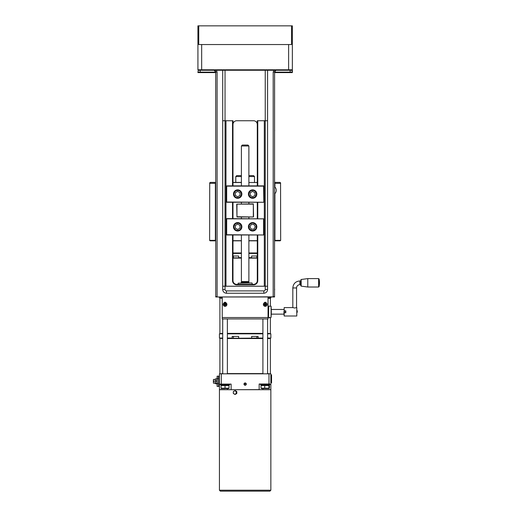 <?xml version="1.0" encoding="UTF-8"?>
<svg xmlns="http://www.w3.org/2000/svg" width="517" height="517" viewBox="0 0 517 517"><rect width="100%" height="100%" fill="white"/><g stroke="black" fill="none" stroke-linecap="round" stroke-linejoin="round"><path stroke-width="0.78" d="M274.592 209.463L274.617 211.434L274.617 209.559M265.034 303.983L264.859 303.511L264.749 304.313L264.252 304.196A2.973 1.486 86.4 0 0 264.29 304.843L264.956 305.024L264.769 304.668M264.749 304.313L264.252 304.196M264.29 304.843L264.723 304.817M265.092 304.952L264.982 305.45A2.973 1.486 -3.6 0 0 265.628 305.411L265.803 304.746L265.454 304.933M264.956 305.024L264.982 305.45M265.628 305.411L265.596 304.978M265.738 304.61L266.236 304.72A2.973 1.486 -93.6 0 0 266.223 304.397A2.973 1.486 -93.6 0 0 266.19 304.074L265.531 303.899L265.719 304.248M265.803 304.746L266.236 304.72M266.19 304.074L265.764 304.106M265.395 303.964L265.505 303.466A2.973 1.486 176.4 0 0 264.859 303.511M265.531 303.899L265.505 303.466M263.457 304.571A1.79 1.79 0 0 1 265.131 302.671A1.79 1.79 0 0 1 267.03 304.345A1.79 1.79 0 0 1 265.357 306.245A1.79 1.79 0 0 1 263.457 304.571M265.454 304.015L264.982 304.041M264.801 304.248L264.827 304.72M265.034 304.901L265.505 304.875M265.686 304.668L265.66 304.196M264.284 302.852A1.868 1.868 0 0 1 267.108 304.339A1.868 1.868 0 0 1 265.363 306.322A1.868 1.868 0 0 1 264.284 302.852A1.053 1.053 0 0 1 266.197 302.852M274.592 72.593L292.357 72.593L292.357 25.85L197.927 25.85L197.927 69.789A0.465 0.465 0 0 0 198.399 70.26L201.669 70.26L200.098 70.26L200.176 72.128L215.692 72.128M292.357 69.789L292.357 72.128L291.892 70.26A0.465 0.465 0 0 0 292.357 69.789L288.615 69.789L288.615 70.26L291.892 70.26A0.465 0.465 0 0 0 292.357 69.789M197.927 72.593L215.692 72.593M257.763 185.894L257.763 120.745L257.298 120.745L257.298 185.894M257.763 120.745L264.31 120.745L264.31 286.231L267.58 286.231M267.58 120.745L264.31 120.745M222.704 286.231L225.974 286.231L225.974 120.745L232.521 120.745L232.521 185.894M225.974 286.231L264.31 286.231M257.298 124.487A3.742 3.742 0 0 0 253.556 120.745L236.728 120.745A3.742 3.742 0 0 0 232.986 124.487M225.974 120.745L222.704 120.745M265.24 70.26L265.24 289.501A1.402 1.402 0 0 1 263.838 290.903L226.446 290.903A1.402 1.402 0 0 1 225.044 289.501L222.704 289.501L222.704 70.26M257.298 202.257L257.298 218.62M257.298 234.983L257.298 280.615A3.742 3.742 0 0 1 253.556 284.356L236.728 284.356A3.742 3.742 0 0 1 232.986 280.615L232.986 234.983M232.986 218.62L232.986 202.257M232.986 185.894L232.986 120.745L232.521 120.745M215.66 71.585L215.544 71.21M215.382 70.932L214.865 70.474M214.62 70.357L214.057 70.26L215.692 71.895L215.751 296.978L274.533 296.978L274.592 71.895L275.936 70.286M275.296 70.551L274.947 70.874M274.747 71.204L274.605 71.676M274.592 71.895L273.189 72.134L273.176 296.978M217.108 296.978L274.566 296.836M273.189 296.752L274.592 296.512M267.58 70.26L267.58 289.501L265.24 289.501M263.838 290.903L263.838 293.242C266.106 293.016 267.354 291.769 267.58 289.501M263.838 293.242L226.446 293.242L226.446 290.903M222.704 289.501L222.704 289.501C222.93 291.769 224.178 293.016 226.446 293.242M215.718 296.836L217.101 296.836L217.095 72.134L215.692 71.895M217.095 296.752L215.692 296.512M200.176 72.593L200.176 72.128L197.927 72.128L198.399 70.26A0.465 0.465 0 0 1 197.927 69.789L201.669 69.789L201.669 44.546L198.748 44.546L198.748 25.85M291.536 25.85L291.536 44.546L288.615 44.546L288.615 69.789L201.669 69.789L201.669 70.26L288.615 70.26M201.669 44.546L288.615 44.546M268.045 296.978L268.045 318.95L222.239 318.95L222.239 296.978M223.176 304.293A1.868 1.868 0 0 1 224.087 302.852A1.053 1.053 0 0 1 226 302.852A1.868 1.868 0 0 1 224.876 306.322A1.868 1.868 0 0 1 223.176 304.293M268.045 317.406L268.517 317.406L268.517 306.187L268.045 306.187M271.322 311.796L271.089 306.187L271.089 317.406L271.322 311.796M268.517 317.173L268.75 306.187L271.089 306.187M269.919 317.328L269.002 317.677M247.947 145.051L242.337 145.051L241.4 145.988L248.884 145.988L247.947 145.051M241.4 145.988L241.4 185.894M241.4 202.257L241.4 203.892M241.4 216.985L241.4 218.62M241.4 234.983L241.4 281.552L248.884 281.552L248.884 234.983M241.4 281.552L241.536 282.049L248.748 282.049L248.884 281.552M241.542 282.392L248.742 282.392L241.542 282.101L240.98 282.954M251.921 282.954L238.13 283.187L251.921 282.954M238.13 283.187L238.13 284.356M226.821 304.616A1.79 1.79 0 0 1 224.882 306.238A1.79 1.79 0 0 1 223.26 304.3A1.79 1.79 0 0 1 225.199 302.678A1.79 1.79 0 0 1 226.821 304.616M224.087 302.852A1.868 1.868 0 0 1 226 302.852M224.042 304.694L224.817 304.927L224.637 305.398A2.973 1.486 5.1 0 0 225.276 305.457L225.509 304.681L225.981 304.868A2.973 1.486 -84.9 0 0 226.039 304.222L225.541 304.326L225.451 303.518A2.973 1.486 -174.9 0 0 224.811 303.46L224.908 303.957L224.1 304.048A2.973 1.486 95.1 0 0 224.061 304.371A2.973 1.486 95.1 0 0 224.042 304.694L224.54 304.591M225.451 304.733L225.49 304.261M225.315 304.054L224.843 304.009M224.637 304.183L224.591 304.655M224.766 304.868L225.238 304.907M225.276 305.457L225.509 304.681M224.675 304.972L224.637 305.398M224.811 303.46L224.1 304.048M226.039 304.222L225.451 303.518M225.554 304.83L225.981 304.868M224.817 304.927L224.475 304.733M270.637 317.877L268.982 317.677L270.637 317.877M296.564 287.956A3.27 3.27 0 0 1 299.834 284.686L299.834 280.944C295.575 281.358 293.242 283.697 292.822 287.956L296.564 287.956L296.564 307.589L294.696 308.029L292.822 307.589L284.176 307.589L284.176 310.866L285.811 310.866L285.811 312.733L284.066 312.733M284.176 307.589L284.176 310.866M283.943 312.733L284.176 316.003L284.176 312.733M296.797 316.003L296.797 307.589L296.797 316.003L284.176 316.003M307.783 278.605L301.178 279.49L301.178 286.14L307.783 287.019L307.783 278.605L318.614 278.605L318.614 287.019L319.073 286.651L319.073 278.98A18.696 18.696 0 0 1 319.073 286.651M307.783 287.019L318.614 287.019M299.834 280.944L300.771 280.944L300.771 285.675L300.771 284.686L299.834 284.686M297.262 312.313L297.262 310.717M285.733 311.796A0.853 0.853 0 0 1 284.447 312.539A0.853 0.853 0 0 1 284.447 311.06A0.853 0.853 0 0 1 285.733 311.796M285.739 312.158L285.811 311.796A0.937 0.937 0 0 0 284.88 310.866L284.686 310.885M285.811 311.796L284.88 310.866A0.937 0.937 0 0 0 283.943 311.796A0.937 0.937 0 0 0 284.88 312.733A0.937 0.937 0 0 0 285.811 311.796L285.811 311.764M285.403 311.021L284.88 310.866M283.943 311.777L284.02 312.171M284.26 310.866L284.26 312.733M285.494 312.727L285.811 312.352M285.811 311.24L285.494 310.866M271.322 314.136L283.943 314.136M274.617 289.966L274.617 289.029L274.617 289.966M274.617 131.027L274.617 130.09L274.617 131.027M219.434 490.213L219.434 389.708L270.85 389.708L270.85 490.213L219.434 490.213L220.365 491.15L269.919 491.15L270.85 490.213M234.925 390.626L235.603 391.13A1.635 1.512 -90 0 0 234.098 391.072L235.364 390.626L236.844 391.627L236.78 393.521L235.241 394.4L234.001 393.902A1.635 1.512 -90 0 0 236.314 392.577A1.635 1.512 -90 0 0 235.603 391.13L236.398 391.627L236.34 393.521L234.796 394.4M233.29 392.455L233.38 391.511L234.098 391.072A1.635 1.512 -90 0 0 234.001 393.902L233.316 393.398L233.29 392.455M236.844 391.627L236.398 391.627M236.78 393.521L236.34 393.521M221.302 384.099L221.302 373.817L219.434 373.817L219.434 384.099L231.118 384.099L231.118 389.708M256.826 193.927A4.207 4.207 0 0 0 252.47 189.875A4.207 4.207 0 0 0 248.418 194.23A4.207 4.207 0 0 0 252.774 198.282A4.207 4.207 0 0 0 256.826 193.927A4.207 4.207 0 0 1 252.774 198.282A4.207 4.207 0 0 1 248.418 194.23M254.907 192.647L255.004 195.342L252.716 196.777L250.331 195.51L250.234 192.815L252.522 191.38L254.907 192.647M233.458 194.075A4.207 4.207 0 0 0 237.665 198.282A4.207 4.207 0 0 0 241.872 194.075A4.207 4.207 0 0 0 237.665 189.868A4.207 4.207 0 0 0 233.458 194.075A4.207 4.207 0 0 0 237.665 198.282A4.207 4.207 0 0 0 241.872 194.075M235.325 195.426L235.325 192.725L237.665 191.38L239.998 192.725L239.998 195.426L237.665 196.777L235.325 195.426M226.679 202.257L263.605 202.257L226.679 202.024L226.679 186.133L263.605 186.133L263.838 202.024L263.605 185.894L226.679 185.894L226.446 202.024M248.994 228.934A4.207 4.207 0 0 0 254.758 230.427A4.207 4.207 0 0 0 256.245 224.662A4.207 4.207 0 0 0 250.487 223.176A4.207 4.207 0 0 0 248.994 228.934A4.207 4.207 0 0 1 250.487 223.176A4.207 4.207 0 0 1 256.245 224.662M251.294 229.147L249.924 226.821L251.256 224.475L253.95 224.449L255.32 226.776L253.989 229.128L251.294 229.147M241.872 226.704A4.207 4.207 0 0 0 237.568 222.594A4.207 4.207 0 0 0 233.458 226.898A4.207 4.207 0 0 0 237.762 231.002A4.207 4.207 0 0 0 241.872 226.704M239.972 225.399L240.03 228.094L237.723 229.496L235.358 228.204L235.293 225.502L237.6 224.1L239.972 225.399M229.018 388.545L221.069 388.545M229.018 388.189L229.018 385.617L221.069 385.617L221.069 388.189L229.018 388.189M225.044 388.189L225.044 385.617M269.241 388.532L261.247 388.532M261.55 388.189L269.447 388.189L269.447 385.617L261.55 385.617M269.447 385.617L268.937 385.617L268.937 388.189L269.447 388.189M261.04 388.189L261.04 385.617M264.736 388.189L264.736 385.617M260.568 384.803L269.919 384.803L260.568 384.803L260.568 384.099M220.365 384.803L229.716 384.803L220.365 384.803L220.365 384.099M227.377 373.817L227.377 318.95M267.58 373.817L267.58 318.95M244.845 385.178A1.118 1.118 0 0 1 244.36 383.304A1.118 1.118 0 0 1 246.221 383.821A1.118 1.118 0 0 1 244.845 385.178M245.924 383.898L245.711 384.68L244.922 384.881L244.36 384.305L244.573 383.524L245.362 383.323L245.924 383.898M215.692 182.391L210.6 182.391A0.982 0.937 180 0 0 209.734 182.876L209.618 240.353L210.141 240.825L215.692 240.825M233.8 182.391L241.4 182.391L233.8 182.391M257.298 182.391L256.484 182.391M274.592 240.825L280.143 240.825L280.666 240.353L280.55 182.876A0.982 0.937 0 0 0 279.684 182.391L274.592 182.391M274.592 182.65A0.982 0.937 0 0 1 274.895 183.328L274.895 187.535L275.354 187.535C276.524 189.403 276.524 191.271 275.354 193.145L274.895 193.145L274.895 240.353A0.491 0.465 0 0 1 274.592 240.786M232.986 182.514L241.4 182.514M248.884 182.514L257.298 182.514M215.692 240.786A0.491 0.465 180 0 1 215.389 240.353L215.389 183.328A0.982 0.937 180 0 1 215.692 182.65M232.986 240.825L241.4 240.825M248.884 240.825L257.298 240.825M257.298 240.696L248.884 240.696M241.4 240.696L232.986 240.696M253.556 216.746L253.324 203.892L236.728 204.125L236.96 216.985L253.324 216.985L236.96 216.746L236.96 204.125L253.324 204.125L253.324 216.985M257.298 252.975L248.884 252.975M241.4 252.975L232.986 252.975M232.986 256.018L238.634 256.018L238.725 257.886L241.4 257.886M248.884 257.886L251.559 257.886L251.65 256.018L257.298 256.018M251.65 257.653L248.884 257.653M241.4 257.653L238.634 257.653M232.986 253.446L241.4 253.446M248.884 253.446L257.298 253.446M257.298 253.214L248.884 253.214M241.4 253.214L232.986 253.214M232.986 258.119L241.4 258.119M248.884 258.119L257.298 258.119M257.298 257.886L251.559 257.886M238.725 257.886L232.986 257.886M262.907 333.381L227.377 333.381M222.704 333.381L220.132 333.614M270.152 333.614L267.58 333.381M268.045 298.322L270.385 298.322L270.385 306.187M220.132 298.089L222.239 298.322M222.239 297.857L219.434 297.857L219.434 296.978M268.045 298.089L270.85 297.857L268.045 297.857M219.434 297.857L222.239 298.089M270.152 373.817L267.58 373.584M262.907 373.584L227.377 373.584M222.704 373.584L220.132 373.817M267.58 338.525L270.385 338.525L270.385 373.584M220.132 338.292L222.704 338.525M227.377 338.525L262.907 338.525M262.907 338.053L232.249 338.292L232.159 336.418L238.634 336.418L238.634 338.053M251.65 338.053L251.65 336.418L258.132 336.418L258.132 338.053M232.159 338.053L227.377 338.053M222.704 338.053L219.434 338.053L219.434 333.846L222.704 333.846M267.58 338.292L270.85 338.053L267.58 338.053M258.041 338.292L262.907 338.292M219.434 338.053L222.704 338.292M227.377 338.292L232.249 338.292M238.725 338.292L251.559 338.292M227.377 333.846L262.907 333.846M267.58 333.846L270.85 333.846L270.85 338.053M270.85 333.846L267.58 333.614M262.907 333.614L227.377 333.614M222.704 333.614L219.434 333.846M270.85 383.052L270.85 373.817L270.85 374.87L271.554 374.87L271.554 383.052L270.85 382.987M245.142 385.249A1.15 1.15 0 0 1 243.992 384.099A1.15 1.15 0 0 1 245.142 382.948A1.15 1.15 0 0 1 246.292 384.099A1.15 1.15 0 0 1 245.142 385.249M231.209 389.708L259.166 389.618L259.166 384.008L270.85 384.008L270.85 389.618L259.075 389.708M259.166 384.099L268.982 384.099M270.85 384.008L268.982 384.008L268.982 373.817L270.85 373.817M221.302 373.817L268.982 373.817M224.721 389.618L219.434 389.618L219.434 384.099M218.497 383.549L217.095 383.549L217.095 378.748L218.497 378.748M217.185 378.56L217.095 376.247L217.095 378.748M217.095 383.549L217.095 386.348L217.185 383.743M213.353 381.061L213.45 379.426L213.353 381.061L214.057 381.061L214.057 381.527L213.353 381.527L213.45 383.168L213.353 381.527M217.095 379.323A5.377 5.377 0 0 0 216.927 378.942A4.84 0.53 180 0 0 216.739 378.825A4.84 3.903 180 0 1 216.739 381.003A4.84 4.433 0 0 1 216.739 383.472A4.84 0.53 0 0 1 216.933 383.62A4.84 0.53 0 0 1 216.927 383.646A4.84 0.53 0 0 1 216.739 383.769L215.576 383.769A4.84 0.53 0 0 1 215.395 383.646A4.84 0.53 0 0 1 215.382 383.62A4.84 0.53 0 0 1 215.576 383.472A4.84 4.433 0 0 1 215.576 381.003A4.84 3.903 180 0 1 215.576 378.825A4.84 0.53 180 0 0 215.395 378.942A5.377 5.377 0 0 0 215.227 379.323L215.227 383.265A5.377 5.377 0 0 0 215.395 383.646M216.739 383.472L215.576 383.472M216.739 378.825L215.576 378.825M216.739 381.003L215.576 381.003M219.434 376.156L218.497 376.156L218.497 386.438L219.434 386.438M226.679 234.983L263.605 234.983L226.679 234.744L226.679 218.853L263.605 218.853L263.605 234.744L263.838 218.853L226.679 218.62L226.446 234.744M254.493 182.391L254.493 176.549L248.884 176.549M241.4 175.612L236.728 175.612L235.791 176.549L241.4 176.549M254.493 176.549L253.556 175.612L248.884 175.612M232.521 202.257L232.521 218.62M232.521 234.983L232.521 280.615A4.207 4.207 0 0 0 236.728 284.828L253.556 284.828A4.207 4.207 0 0 0 257.763 280.615L257.763 234.983M257.763 218.62L257.763 202.257M225.044 289.501L225.044 70.26M257.763 280.615L257.298 280.615A3.742 3.742 0 0 1 253.556 284.356L253.556 284.828M236.728 284.828L236.728 284.356A3.742 3.742 0 0 1 232.986 280.615L232.521 280.615M274.592 72.128L290.115 72.128L290.115 72.593M290.186 70.26L290.115 72.128L292.357 72.128M273.842 70.26L273.189 72.134M217.095 72.134L216.442 70.26M268.045 317.548L222.239 317.548M252.755 197.72A3.645 3.645 0 0 1 248.981 194.205A3.645 3.645 0 0 1 252.49 190.43A3.645 3.645 0 0 1 256.264 193.946A3.645 3.645 0 0 1 252.755 197.72M237.665 190.43A3.645 3.645 0 0 1 241.31 194.075A3.645 3.645 0 0 1 237.665 197.72A3.645 3.645 0 0 1 234.014 194.075A3.645 3.645 0 0 1 237.665 190.43M250.771 223.654A3.645 3.645 0 0 1 255.766 224.953A3.645 3.645 0 0 1 254.474 229.942A3.645 3.645 0 0 1 249.478 228.65A3.645 3.645 0 0 1 250.771 223.654M237.749 230.446A3.645 3.645 0 0 1 234.02 226.885A3.645 3.645 0 0 1 237.581 223.157A3.645 3.645 0 0 1 241.31 226.717A3.645 3.645 0 0 1 237.749 230.446M274.895 183.328L280.634 183.328M280.666 240.353L274.895 240.353M209.65 183.328L215.389 183.328M215.389 240.353L209.618 240.353M233.406 257.886L233.406 256.018M256.878 257.886L256.878 256.018M233.406 338.292L233.406 336.418M256.878 338.292L256.878 336.418M262.907 389.708L262.907 388.778M227.377 388.778L227.377 389.708M217.185 376.156L218.407 376.156L218.407 378.56M218.407 383.743L218.497 386.348M275.406 70.48L276.227 70.26L275.406 70.48M248.884 218.62L248.884 216.985M248.884 203.892L248.884 202.257M248.884 185.894L248.884 145.988M248.742 282.392L249.304 282.954M252.154 284.356L252.154 283.187M292.822 287.956L292.822 307.589M318.614 278.605L319.073 278.98M301.178 286.14L300.771 285.675M301.178 279.49L300.771 279.949M283.943 309.463L271.322 309.463M221.463 385.036L221.069 385.262M228.617 385.036L229.018 385.262M261.667 385.036L261.247 385.281M268.821 385.036L269.241 385.281M269.919 384.803L269.919 384.099M229.716 384.803L229.716 384.099M222.704 318.95L222.704 373.817M262.907 318.95L262.907 373.817M219.899 298.322L219.899 333.381M270.385 317.877L270.385 333.381M270.85 297.857L270.85 296.978M219.899 338.525L219.899 373.584M217.185 386.438L218.407 386.438M215.227 379.426L213.45 379.426M215.227 383.168L213.45 383.168M216.927 383.646A5.377 5.377 0 0 0 217.095 383.265M235.791 176.549L235.791 182.391"/></g></svg>
